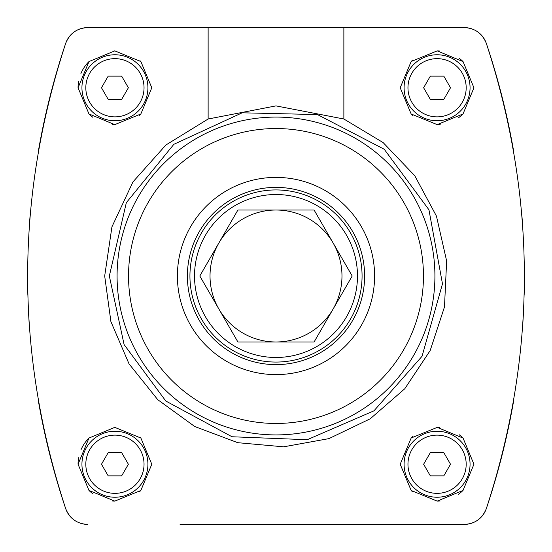 <?xml version="1.0" encoding="UTF-8"?>
<svg xmlns="http://www.w3.org/2000/svg" width="552" height="552" viewBox="0 0 552 552"><rect width="100%" height="100%" fill="white"/><g stroke="black" fill="none" stroke-linecap="round" stroke-linejoin="round"><path stroke-width="0.83" d="M27.724 289.634L27.848 295.154L27.724 289.634M28.462 311.459L29.277 325.39M38.385 400.987A729.675 729.675 0 0 0 65.647 508.537C14.994 353.528 14.994 198.506 65.647 43.463A729.675 729.675 0 0 0 38.385 151.013M30.022 216.619A729.675 729.675 0 0 0 29.242 227.093L29.242 227.1M522.758 227.093L522.758 227.1A729.675 729.675 0 0 0 521.978 216.598M524.152 295.154L524.276 289.634L524.152 295.154M513.615 151.013A729.675 729.675 0 0 0 486.353 43.463C537.006 198.472 537.006 353.494 486.353 508.537A729.675 729.675 0 0 0 513.615 400.987M522.723 325.39L523.537 311.459M400.2 464.239L411.164 490.48L437.177 501.112L463.031 490.424L473.94 464.26L463.066 438.088L437.212 427.372L411.178 437.991L400.2 464.239M400.2 87.761L411.164 113.995L437.177 124.628L463.031 113.947L473.94 87.782L463.066 61.61L437.212 50.887L411.178 61.507L400.2 87.761M208.132 119.004L275.986 105.887L343.868 119.004L383.136 142.588L414.766 175.736L436.453 216.115L446.644 260.979L444.484 306.926L430.16 350.582L404.788 388.746L370.24 418.789L328.902 438.626L283.638 446.823L237.76 442.683L194.766 426.537L157.755 399.696L129.016 363.823L110.904 321.623L104.687 276L111.939 226.837L132.949 181.925L165.917 144.99L208.132 119.004L208.132 27.6L464.28 27.6C474.913 28.076 482.269 33.368 486.353 43.463A23.287 23.287 0 0 0 477.777 31.906M74.023 32.05A23.287 23.287 0 0 0 65.647 43.463C69.697 33.396 77.052 28.104 87.72 27.6L208.132 27.6M80.509 523.255A23.287 23.287 0 0 0 87.72 524.4C77.087 523.924 69.731 518.632 65.647 508.537A23.287 23.287 0 0 0 74.223 520.094M180.076 524.4L464.28 524.4A23.287 23.287 0 0 0 477.804 520.067M477.977 519.949A23.287 23.287 0 0 0 486.353 508.537C482.303 518.604 474.948 523.896 464.28 524.4L371.924 524.4M343.868 119.004L343.868 27.6M78.06 87.761L88.962 113.94L114.802 124.628L140.829 114.002L151.8 87.775L140.863 61.548L114.83 50.887L88.975 61.569L78.06 87.761A36.874 36.874 0 0 1 78.639 81.22M78.06 464.239L88.962 490.417L114.802 501.112L140.829 490.486L151.8 464.253L140.863 438.033L114.83 427.372L88.975 438.053L78.06 464.239A36.874 36.874 0 0 1 78.639 457.698M180.076 27.6L87.72 27.6A23.287 23.287 0 0 0 74.196 31.933M471.491 28.745A23.287 23.287 0 0 0 464.28 27.6L371.924 27.6M411.178 61.507A36.874 36.874 0 0 1 412.979 59.851M437.212 50.887A36.874 36.874 0 0 1 439.475 50.963M459.091 58.188A36.874 36.874 0 0 1 463.066 61.61M463.031 113.947A36.874 36.874 0 0 1 458.263 117.928M440.158 124.504A36.874 36.874 0 0 1 437.177 124.628M412.558 115.299A36.874 36.874 0 0 1 411.164 113.995M404.085 87.761A32.989 32.989 0 0 1 453.565 59.188A32.989 32.989 0 0 1 453.565 116.327A32.989 32.989 0 0 1 404.085 87.761A32.989 32.989 0 0 1 453.565 59.188A32.989 32.989 0 0 1 453.565 116.327A32.989 32.989 0 0 1 404.085 87.761M423.625 87.761L430.346 99.401L443.794 99.401L450.515 87.761L443.794 76.114L430.346 76.114L423.625 87.761M80.923 73.499A36.874 36.874 0 0 1 88.975 61.569M114.057 50.894A36.874 36.874 0 0 1 114.83 50.887M139.96 60.685A36.874 36.874 0 0 1 140.863 61.548M151.793 87.223A36.874 36.874 0 0 1 151.8 87.775M140.829 114.002A36.874 36.874 0 0 1 139.228 115.492M114.802 124.628A36.874 36.874 0 0 1 112.291 124.538M92.888 117.314A36.874 36.874 0 0 1 88.962 113.94M81.938 87.761A32.989 32.989 0 0 1 131.424 59.188A32.989 32.989 0 0 1 131.424 116.327A32.989 32.989 0 0 1 81.938 87.761A32.989 32.989 0 0 1 131.424 59.188A32.989 32.989 0 0 1 131.424 116.327A32.989 32.989 0 0 1 81.938 87.761M101.485 87.761L108.206 99.401L121.654 99.401L128.375 87.761L121.654 76.114L108.206 76.114L101.485 87.761M411.178 437.991A36.874 36.874 0 0 1 412.979 436.328M437.212 427.372A36.874 36.874 0 0 1 439.475 427.448M459.091 434.666A36.874 36.874 0 0 1 463.066 438.088M463.031 490.424A36.874 36.874 0 0 1 458.263 494.413M440.158 500.981A36.874 36.874 0 0 1 437.177 501.112M412.558 491.784A36.874 36.874 0 0 1 411.164 490.48M404.085 464.239A32.989 32.989 0 0 1 453.565 435.673A32.989 32.989 0 0 1 453.565 492.812A32.989 32.989 0 0 1 404.085 464.239A32.989 32.989 0 0 1 453.565 435.673A32.989 32.989 0 0 1 453.565 492.812A32.989 32.989 0 0 1 404.085 464.239M423.625 464.239L430.346 475.886L443.794 475.886L450.515 464.239L443.794 452.599L430.346 452.599L423.625 464.239M80.923 449.977A36.874 36.874 0 0 1 88.975 438.053M114.057 427.379A36.874 36.874 0 0 1 114.83 427.372M139.96 437.163A36.874 36.874 0 0 1 140.863 438.033M151.793 463.708A36.874 36.874 0 0 1 151.8 464.253M140.829 490.486A36.874 36.874 0 0 1 139.228 491.977M114.802 501.112A36.874 36.874 0 0 1 112.291 501.016M92.888 493.798A36.874 36.874 0 0 1 88.962 490.417M81.938 464.239A32.989 32.989 0 0 1 131.424 435.673A32.989 32.989 0 0 1 131.424 492.812A32.989 32.989 0 0 1 81.938 464.239A32.989 32.989 0 0 1 131.424 435.673A32.989 32.989 0 0 1 131.424 492.812A32.989 32.989 0 0 1 81.938 464.239M101.485 464.239L108.206 475.886L121.654 475.886L128.375 464.239L121.654 452.599L108.206 452.599L101.485 464.239M314.095 341.978L237.905 341.978M237.905 341.985L199.81 276L237.905 210.015M237.905 210.022L314.095 210.022M314.095 210.015L352.19 276L314.095 341.985M218.861 243.011A65.978 65.978 0 0 1 333.139 243.011A65.978 65.978 0 0 1 276 341.978A65.978 65.978 0 0 1 218.861 243.011M194.518 276A81.482 81.482 0 0 1 316.738 205.434A81.482 81.482 0 0 1 316.738 346.566A81.482 81.482 0 0 1 194.518 276M189.936 276A86.064 86.064 0 0 1 319.035 201.466A86.064 86.064 0 0 1 319.035 350.534A86.064 86.064 0 0 1 189.936 276M187.39 276A88.61 88.61 0 0 1 320.305 199.258A88.61 88.61 0 0 1 320.305 352.742A88.61 88.61 0 0 1 187.39 276M177.399 276A98.601 98.601 0 0 1 325.3 190.612A98.601 98.601 0 0 1 325.3 361.387A98.601 98.601 0 0 1 177.399 276M128.54 276A147.46 147.46 0 0 1 349.726 148.295A147.46 147.46 0 0 1 349.726 403.705A147.46 147.46 0 0 1 128.54 276M117.079 276A158.921 158.921 0 0 1 355.46 138.373A158.921 158.921 0 0 1 355.46 413.627A158.921 158.921 0 0 1 117.079 276M407.962 87.761A29.111 29.111 0 0 1 451.626 62.548A29.111 29.111 0 0 1 451.626 112.967A29.111 29.111 0 0 1 407.962 87.761M85.822 87.761A29.111 29.111 0 0 1 129.485 62.548A29.111 29.111 0 0 1 129.485 112.967A29.111 29.111 0 0 1 85.822 87.761M407.962 464.239A29.111 29.111 0 0 1 451.626 439.033A29.111 29.111 0 0 1 451.626 489.451A29.111 29.111 0 0 1 407.962 464.239M85.822 464.239A29.111 29.111 0 0 1 129.485 439.033A29.111 29.111 0 0 1 129.485 489.451A29.111 29.111 0 0 1 85.822 464.239M109.337 276L126.332 202.681L173.852 144.314L242.204 112.801L317.448 114.575L384.24 149.268L428.952 209.808L442.476 283.852L422.045 356.288L373.959 410.833L307.229 439.709L232.019 436.756L165.786 401.014L124.103 344.586L109.337 276"/></g></svg>
